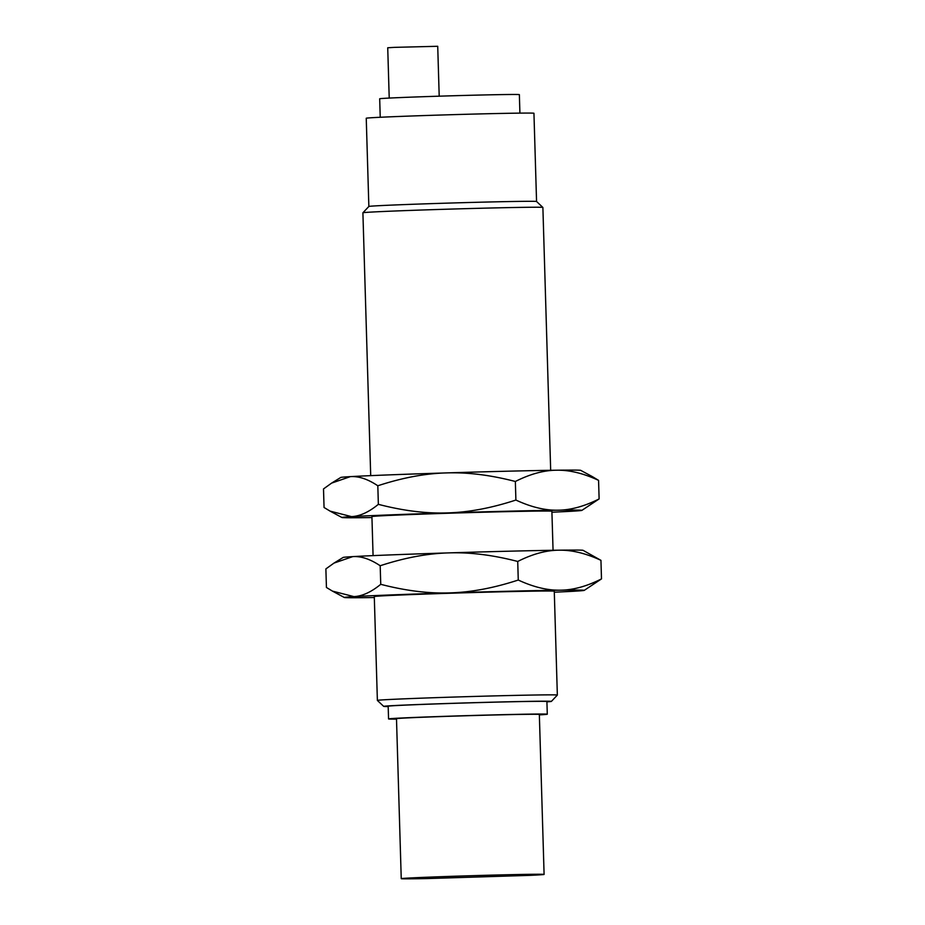 <?xml version="1.0" encoding="UTF-8"?>
<svg xmlns="http://www.w3.org/2000/svg" width="925" height="925" viewBox="0 0 925 925"><rect width="100%" height="100%" fill="white"/><g stroke="black" fill="none" stroke-linecap="round" stroke-linejoin="round"><path stroke-width="1.39" d="M401.242 878.657A71.456 0.867 -1.7 0 0 401.762 878.75A71.456 0.867 -1.7 0 0 427.2 878.565L530.002 875.362A71.456 0.867 -1.7 0 0 544.097 874.426L539.344 714.458A71.456 0.867 -1.7 0 0 538.824 714.366A71.456 0.867 -1.7 0 0 463.598 715.834A71.456 0.867 -1.7 0 0 396.49 718.702L401.242 878.657A71.456 0.867 -1.7 0 1 468.339 875.802A71.456 0.867 -1.7 0 1 543.576 874.333A71.456 0.867 -1.7 0 1 544.097 874.426M539.356 714.875A79.4 0.96 178.3 0 0 547.288 714.216A79.4 0.96 178.3 0 0 546.71 714.123A79.4 0.96 178.3 0 0 463.113 715.753A79.4 0.96 178.3 0 0 388.558 718.933A79.4 0.96 178.3 0 0 389.136 719.026A79.4 0.96 178.3 0 0 396.501 719.118M388.558 718.933L388.176 706.237A79.4 0.96 -1.7 0 1 462.743 703.058A79.4 0.96 -1.7 0 1 546.328 701.428A79.4 0.96 -1.7 0 1 546.906 701.52L547.288 714.216M389.217 98.073L387.725 47.765L394.512 47.36L437.722 46.285L439.202 96.177M388.188 706.561A83.886 1.018 -1.7 0 1 384.303 706.469A83.886 1.018 -1.7 0 1 383.702 706.376A83.886 1.018 -1.7 0 1 461.957 703.035A83.886 1.018 -1.7 0 1 550.791 701.289A83.886 1.018 -1.7 0 1 551.393 701.404A83.886 1.018 -1.7 0 1 546.918 701.855M383.702 706.376L377.377 700.433A90.026 1.087 -1.7 0 1 377.377 700.422A90.026 1.087 -1.7 0 1 461.91 696.814A90.026 1.087 -1.7 0 1 556.688 694.964A90.026 1.087 -1.7 0 1 557.347 695.08A90.026 1.087 -1.7 0 1 557.347 695.091L551.393 701.404M380.233 117.267L379.689 98.79A69.872 0.844 -1.7 0 1 445.295 95.992A69.872 0.844 -1.7 0 1 518.856 94.558A69.872 0.844 -1.7 0 1 519.364 94.639L519.908 113.127M377.377 700.422L374.29 596.579A90.026 1.087 -1.7 0 1 458.835 592.971A90.026 1.087 -1.7 0 1 553.613 591.121A90.026 1.087 -1.7 0 1 554.272 591.237L557.347 695.08M554.295 592.197A120.03 1.457 178.3 0 0 574.656 591.202A120.03 1.457 178.3 0 0 584.242 590.37A120.03 1.457 178.3 0 0 583.386 590.196A120.03 1.457 178.3 0 0 560.203 590.185A120.03 1.457 178.3 0 0 449.828 592.89A120.03 1.457 178.3 0 0 353.905 596.613A120.03 1.457 178.3 0 0 344.32 597.492A120.03 1.457 178.3 0 0 345.175 597.608A120.03 1.457 178.3 0 0 368.358 597.619A120.03 1.457 178.3 0 0 374.324 597.538M368.855 206.46A83.886 1.018 178.3 0 1 448.139 203.107A83.886 1.018 178.3 0 1 535.945 201.396A83.886 1.018 178.3 0 1 536.558 201.488A83.886 1.018 178.3 0 0 536.558 201.488L533.945 113.266A83.886 1.018 178.3 0 0 533.332 113.162A83.886 1.018 178.3 0 0 445.017 114.897A83.886 1.018 178.3 0 0 366.242 118.25L368.855 206.472L362.912 212.785A90.026 1.087 178.3 0 0 362.901 212.796L370.705 475.635M380.742 584.311L380.187 565.753C370.254 559.093 361.097 556.052 352.714 556.619L333.971 563.105L325.877 568.91L326.433 587.467L332.457 591.11L353.905 596.613C362.288 596.197 371.237 592.093 380.742 584.311C405.555 590.763 428.587 593.619 449.828 592.89C471.068 592.301 493.881 588.011 518.266 580.033C533.378 587.051 547.346 590.428 560.203 590.185C573.061 590.081 586.82 586.323 601.493 578.9L584.242 590.37M517.722 561.463C492.898 555.012 469.877 552.156 448.637 552.896A120.03 1.457 -1.7 0 1 559.012 550.19A120.03 1.457 -1.7 0 1 582.207 550.202A120.03 1.457 -1.7 0 1 583.051 550.317L600.949 560.342C585.849 553.323 571.87 549.936 559.012 550.19C546.155 550.283 532.395 554.052 517.722 561.463L518.266 580.033M601.493 578.9L600.949 560.342M333.971 563.105L343.14 557.44A120.03 1.457 -1.7 0 1 352.714 556.619A120.03 1.457 -1.7 0 1 448.637 552.896C427.396 553.485 404.572 557.763 380.187 565.753M536.558 201.488L542.871 207.443A90.026 1.087 178.3 0 0 542.871 207.443A90.026 1.087 178.3 0 0 542.223 207.339A90.026 1.087 178.3 0 0 447.989 209.177A90.026 1.087 178.3 0 0 362.912 212.785M592.543 476.722L598.567 480.364C583.467 473.346 569.488 469.958 556.642 470.212A120.03 1.457 -1.7 0 1 579.825 470.224A120.03 1.457 -1.7 0 1 580.68 470.339L592.543 476.722M556.642 470.212C543.784 470.305 530.025 474.062 515.352 481.486C490.528 475.034 467.495 472.178 446.266 472.918A120.03 1.457 -1.7 0 1 556.642 470.212M515.352 481.486L515.896 500.043C530.996 507.062 544.975 510.45 557.833 510.195C570.679 510.103 584.45 506.345 599.122 498.922L581.86 510.392A120.03 1.457 178.3 0 0 581.016 510.207A120.03 1.457 178.3 0 0 557.833 510.195A120.03 1.457 178.3 0 0 447.446 512.901C468.697 512.323 491.51 508.033 515.896 500.043M598.567 480.364L599.122 498.922M331.601 483.116L340.758 477.462A120.03 1.457 -1.7 0 1 350.344 476.629A120.03 1.457 -1.7 0 1 446.266 472.918C425.014 473.496 402.202 477.786 377.816 485.775C367.884 479.115 358.727 476.074 350.344 476.629L331.601 483.116L323.507 488.932L324.051 507.49L330.086 511.12L351.523 516.624C359.917 516.219 368.867 512.115 378.36 504.333L377.816 485.775M378.36 504.333C403.184 510.785 426.205 513.641 447.446 512.901A120.03 1.457 178.3 0 0 351.523 516.624A120.03 1.457 178.3 0 0 341.949 517.514A120.03 1.457 178.3 0 0 342.793 517.63A120.03 1.457 178.3 0 0 365.988 517.642A120.03 1.457 178.3 0 0 371.942 517.549M551.924 512.207A120.03 1.457 178.3 0 0 572.286 511.213A120.03 1.457 178.3 0 0 581.86 510.392M373.076 555.624L371.919 516.589A90.026 1.087 -1.7 0 1 456.464 512.993A90.026 1.087 -1.7 0 1 551.242 511.143A90.026 1.087 -1.7 0 1 551.89 511.248L553.058 550.283M344.32 597.492L332.457 591.11M542.882 207.454L550.676 470.293M341.949 517.514L330.086 511.12"/></g></svg>
